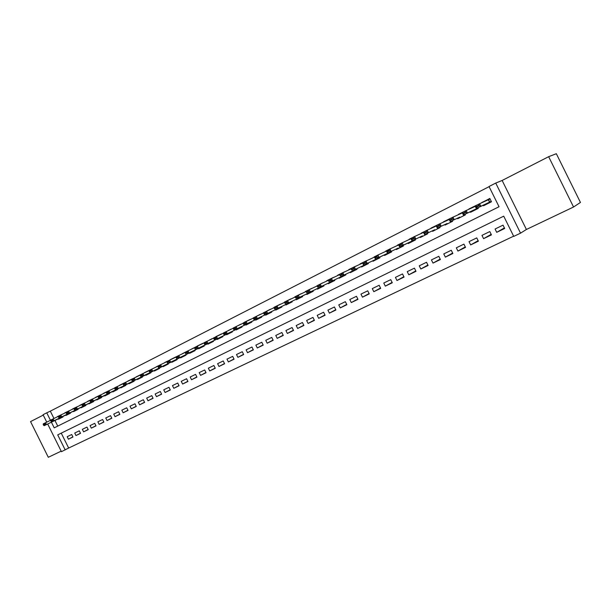 <?xml version="1.0" encoding="UTF-8"?>
<svg xmlns="http://www.w3.org/2000/svg" width="611" height="611" viewBox="0 0 611 611"><rect width="100%" height="100%" fill="white"/><g stroke="black" fill="none" stroke-linecap="round" stroke-linejoin="round"><path stroke-width="0.92" d="M61.245 433.138L68.661 448.046L61.444 451.682L47.673 423.996M43.251 415.106L30.55 421.605L48.3 457.288L61.184 451.147M548.647 156.683L556.331 153.712L580.45 202.447L573.553 207.007L548.647 156.683L502.135 180.466L495.735 183.071L520.541 233.158L513.736 236.396L503.724 216.172L57.709 434.872L65.186 449.902M502.135 180.466L526.407 229.476L573.553 207.007M526.407 229.476L520.541 233.158M68.661 448.046L513.63 236.182M61.772 414.541L57.243 416.694L61.749 414.487M69.303 410.737L64.72 412.921L69.28 410.691M76.917 406.888L72.289 409.11L76.894 406.85M84.624 402.993L79.942 405.246L84.608 402.962M92.421 399.059L87.686 401.335L92.406 399.021M100.311 395.073L95.522 397.387L100.296 395.042M108.3 391.048L103.45 393.385L108.284 391.017M116.38 386.969L114.662 387.809M124.56 382.845L119.596 385.236L124.545 382.807M132.839 378.667L127.814 381.088L132.824 378.629M141.217 374.436L136.131 376.895L141.202 374.406M149.703 370.159L144.555 372.641L149.687 370.121M158.295 365.829L156.202 366.852M166.986 361.437L164.817 362.499M175.861 357.13L170.454 359.581L175.777 356.961M184.774 352.623L182.376 353.647M193.802 348.071L191.319 349.133M202.944 343.451L197.338 346.009L202.867 343.298M212.208 338.777L209.55 339.937M221.587 334.041L215.836 336.676L221.51 333.889M231.088 329.237L228.254 330.498M240.719 324.38L237.786 325.694M250.472 319.454L244.499 322.211L250.403 319.309M260.355 314.459L257.231 315.879M270.368 309.403L267.152 310.877M280.518 304.27L274.316 307.165L280.457 304.148M290.813 299.077L284.527 302.017L290.752 298.955M301.238 293.807L294.876 296.801L301.185 293.692M311.809 288.468L305.363 291.508L311.755 288.354M322.532 283.046L318.774 284.833M333.4 277.554L326.778 280.701L333.346 277.463M344.413 271.987L337.707 275.187L344.375 271.903M355.594 266.335L348.797 269.588L355.556 266.259M366.928 260.607L360.039 263.921L366.89 260.538M378.423 254.795L374.069 256.941M390.085 248.891L385.602 251.121M401.916 242.918L397.303 245.225M413.93 236.862L409.171 239.237M426.119 230.706L421.216 233.158M438.492 224.466L430.992 228.117L438.469 224.428M451.048 218.135L443.433 221.839L451.025 218.096M463.787 211.704L458.433 214.385M476.725 205.174L468.889 208.993L476.71 205.136M504.403 227.911L496.712 232.333L504.686 228.483L503.036 225.146L495.07 229.01L496.712 232.333M491.175 234.341L483.584 238.672L491.443 234.876L489.801 231.569L481.957 235.372L483.584 238.672M478.138 240.673L470.653 244.919L478.39 241.185L476.763 237.893L469.034 241.643L470.653 244.919M465.299 246.905L457.922 251.068L465.536 247.386L463.925 244.125L456.31 247.822L457.922 251.068M452.652 253.046L445.373 257.132L452.873 253.504L451.269 250.266L443.769 253.909L445.373 257.132M440.187 259.095L433.008 263.104L440.401 259.53L438.813 256.315L431.419 259.904L433.008 263.104M427.899 265.052L420.819 268.985L428.112 265.464L426.531 262.279L419.245 265.816L420.819 268.985M415.801 270.917L408.812 274.79L415.999 271.322L414.426 268.153L407.247 271.635L408.812 274.79M403.871 276.699L396.974 280.502L404.062 277.089L402.496 273.942L395.424 277.371L396.974 280.502M392.109 282.404L385.312 286.139L392.293 282.771L390.742 279.647L383.769 283.03L385.312 286.139M380.516 288.018L373.81 291.691L380.691 288.369L379.156 285.268L372.282 288.606L373.81 291.691M369.09 293.555L362.476 297.167L369.258 293.891L367.73 290.821L360.956 294.105L362.476 297.167M357.825 299.016L351.294 302.575L357.985 299.337L356.465 296.282L349.782 299.527L351.294 302.575M346.712 304.4L340.266 307.898L346.865 304.713L345.36 301.674L338.769 304.874L340.266 307.898M335.752 309.701L329.398 313.145L335.897 310.006L334.408 306.989L327.908 310.144L329.398 313.145M324.945 314.94L318.675 318.331L325.09 315.23L323.601 312.236L317.193 315.345L318.675 318.331M314.283 320.095L308.097 323.44L314.421 320.378L312.947 317.407L306.623 320.477L308.097 323.44M303.766 325.189L297.656 328.474L303.904 325.464L302.437 322.509L296.198 325.541L297.656 328.474M293.395 330.215L287.361 333.453L293.524 330.475L292.066 327.542L285.917 330.528L287.361 333.453M283.16 335.164L277.203 338.357L283.283 335.424L281.839 332.506L275.767 335.454L277.203 338.357M273.056 340.052L267.183 343.199L273.178 340.296L271.742 337.409L265.754 340.319L267.183 343.199M263.089 344.879L257.292 347.972L263.211 345.116L261.783 342.244L255.872 345.116L257.292 347.972M253.252 349.637L247.531 352.692L253.366 349.866L251.953 347.017L246.118 349.843L247.531 352.692M243.545 354.334L237.893 357.343L243.659 354.556L242.254 351.722L236.488 354.517L237.893 357.343M233.967 358.97L228.384 361.941L234.074 359.192L232.676 356.373L226.987 359.131L228.384 361.941M224.504 363.545L218.99 366.47L224.611 363.759L223.221 360.964L217.608 363.682L218.99 366.47M215.171 368.066L209.718 370.953L215.271 368.273L213.888 365.493L208.343 368.181L209.718 370.953M205.945 372.527L200.568 375.368L206.044 372.725L204.677 369.961L199.201 372.618L200.568 375.368M196.841 376.934L191.533 379.737L196.941 377.124L195.573 374.375L190.174 377.002L191.533 379.737M187.852 381.279L182.605 384.044L187.951 381.47L186.592 378.736L181.253 381.325L182.605 384.044M178.977 385.572L173.791 388.306L179.069 385.755L177.725 383.044L172.455 385.602L173.791 388.306M170.209 389.81L165.092 392.506L170.301 389.994L168.957 387.298L163.756 389.826L165.092 392.506M161.548 394.003L156.492 396.661L161.64 394.179L160.303 391.498L155.163 393.996L156.492 396.661M152.994 398.135L147.999 400.763L153.078 398.311L151.757 395.645L146.678 398.112L147.999 400.763M144.547 402.221L139.606 404.818L144.631 402.389L143.318 399.747L138.3 402.183L139.606 404.818M136.2 406.262L131.319 408.82L136.276 406.422L134.97 403.795L130.013 406.2L131.319 408.82M127.951 410.248L123.132 412.776L128.027 410.409L126.729 407.797L121.833 410.172L123.132 412.776M119.802 414.189L115.036 416.687L119.878 414.342L118.587 411.745L113.745 414.098L115.036 416.687M111.752 418.084L107.04 420.544L111.828 418.237L110.538 415.656L105.756 417.977L107.04 420.544M103.794 421.934L99.135 424.362L103.87 422.079L102.587 419.513L97.867 421.804L99.135 424.362M95.927 425.737L91.329 428.135L96.003 425.882L94.728 423.324L90.061 425.592L91.329 428.135M88.16 429.495L83.608 431.862L88.228 429.632L86.968 427.097L82.348 429.334L83.608 431.862M80.476 433.207L75.978 435.551L80.545 433.344L79.293 430.824L74.725 433.039L75.978 435.551M71.701 434.505L67.187 436.697L68.432 439.194L72.946 437.01L71.701 434.505M489.106 186.661L50.308 411.15L53.959 418.482M54.944 420.467L57.747 426.104M483.286 205.22L483.553 205.754L491.465 201.775L489.808 198.438L482.01 202.638M477.97 207.679L478.314 208.382L470.523 212.292L470.264 211.773M465.024 214.201L465.361 214.881L457.685 218.738L457.433 218.219M452.277 220.624L452.606 221.289L445.045 225.085L444.793 224.581M439.714 226.948L440.042 227.598L432.588 231.34L432.344 230.836M427.341 233.181L427.662 233.814L420.315 237.503L420.07 237.007M415.152 239.313L415.457 239.94L408.224 243.575L407.98 243.086M403.13 245.362L403.436 245.981L396.31 249.563L396.065 249.074M391.292 251.327L391.59 251.931L384.563 255.459L384.319 254.978M379.614 257.2L379.912 257.796L372.985 261.271L372.748 260.798M368.105 262.99L368.395 263.578L361.567 267.007L361.338 266.533M356.763 268.695L357.045 269.275L350.317 272.659L350.08 272.185M345.574 274.324L345.857 274.897L339.22 278.226L338.99 277.768M334.545 279.876L334.82 280.434L328.275 283.725L328.046 283.267M323.67 285.345L323.945 285.902L317.483 289.14L317.262 288.69M312.939 290.744L313.214 291.287L306.844 294.487L306.623 294.036M302.361 296.068L302.628 296.602L296.343 299.757L296.121 299.314M291.921 301.315L292.188 301.849L285.986 304.958L285.765 304.515M281.625 306.493L281.885 307.02L275.767 310.09L275.553 309.647M271.467 311.61L271.719 312.122L265.686 315.154L265.472 314.718M261.439 316.651L261.691 317.155L255.742 320.149L255.528 319.713M251.549 321.623L251.801 322.127L245.92 325.075L245.714 324.647M241.788 326.534L242.032 327.03L236.236 329.94L236.022 329.52M232.149 331.376L232.394 331.872L226.673 334.744L226.46 334.324M222.641 336.157L222.878 336.646L217.233 339.487L217.02 339.067M213.247 340.885L213.491 341.366L207.916 344.161L207.709 343.749M203.982 345.543L204.219 346.017L198.712 348.782L198.506 348.369M194.833 350.141L195.062 350.615L189.631 353.341L189.425 352.937M185.797 354.685L186.027 355.151L180.657 357.847L180.459 357.443M176.877 359.176L177.106 359.635L171.798 362.3L171.599 361.895M168.063 363.606L168.292 364.057L163.053 366.692L162.854 366.287M159.364 367.975L159.586 368.433L154.415 371.03L154.216 370.633M150.764 372.298L150.986 372.748L145.884 375.314L145.685 374.917M142.279 376.567L142.5 377.01L137.452 379.546L137.261 379.156M133.893 380.783L134.107 381.226L129.127 383.723L128.936 383.341M125.606 384.945L125.82 385.388L120.902 387.855L120.711 387.473M117.419 389.062L117.633 389.497L112.768 391.941L112.577 391.559M109.331 393.133L109.545 393.56L104.741 395.974L104.55 395.592M101.342 397.15L101.556 397.57L96.805 399.961L96.614 399.579M93.445 401.114L93.651 401.542L88.962 403.894L88.771 403.52M85.639 405.04L85.846 405.46L81.21 407.789L81.019 407.415M77.925 408.919L78.132 409.332L73.549 411.638L73.366 411.264M70.303 412.753L70.509 413.166L65.973 415.442L65.789 415.068M62.765 416.542L62.971 416.946L58.488 419.199L58.305 418.833M46.742 422.125L43.06 414.716L46.742 412.83L50.469 420.33M50.308 411.15L46.742 412.83M51.4 422.186L54.219 427.86L499.05 206.732L489.029 186.508L495.735 183.071M481.903 202.424L484.187 201.401M72.885 436.88L68.432 439.194M484.172 201.37L489.846 198.506M485.554 204.173L485.783 204.632L485.6 204.196L491.252 201.355L476.763 208.236L485.6 204.196M476.725 206.953L476.763 208.236L475.541 205.777L479.589 203.738L480.811 206.205L478.543 205.517L476.519 206.541L476.725 206.953L478.749 205.93M490.068 198.957L479.589 203.738L478.543 205.517M476.519 206.541L475.541 205.777M472.578 210.696L472.799 211.146L472.601 210.726L478.108 207.961L463.413 214.95L472.601 210.726M463.344 213.69L463.413 214.95L462.199 212.506L466.178 210.497L467.392 212.949L465.131 212.277L463.138 213.277L463.344 213.69L465.338 212.681M475.732 206.151L466.178 210.497L465.131 212.277M463.138 213.277L462.199 212.506M458.548 214.621L463.772 211.666M459.77 217.134L450.261 221.556L459.77 217.134M460.007 217.569L459.8 217.157M450.17 220.319L450.261 221.556L449.062 219.135L452.98 217.157L454.187 219.586L451.934 218.929L449.971 219.914L450.17 220.319L452.132 219.334M463.543 215.24L462.374 212.872L452.98 217.157L451.934 218.929M449.971 219.914L449.062 219.135M447.122 223.496L437.323 228.063L447.122 223.496M447.412 223.901L447.183 223.496M437.193 226.849L437.323 228.063L436.132 225.658L439.989 223.71L441.18 226.123L438.927 225.474L436.995 226.452L437.193 226.849L439.133 225.879M449.238 219.479L439.989 223.71L438.927 225.474M436.995 226.452L436.132 225.658M434.65 229.759L424.576 234.471L434.65 229.759M434.994 230.133L434.757 229.736M424.424 233.28L424.576 234.471L423.392 232.088L427.196 230.171L428.38 232.562L426.127 231.928L424.225 232.883L424.424 233.28L426.325 232.325M436.292 225.986L427.196 230.171L426.127 231.928M424.225 232.883L423.392 232.088M421.33 233.417L426.096 230.668M422.369 235.93L412.02 240.78L422.369 235.93M422.759 236.274L422.514 235.892M411.845 239.619L412.02 240.78L410.844 238.412L414.594 236.526L415.77 238.901L413.517 238.275L411.646 239.222L411.845 239.619L413.716 238.672M423.545 232.394L414.594 236.526L413.517 238.275M411.646 239.222L410.844 238.412M409.278 239.504L413.914 236.816M410.997 238.71L402.175 242.788L403.344 245.141L399.655 246.997L415.259 239.535M399.449 245.851L399.655 246.997L398.487 244.644L402.175 242.788L401.106 244.53L399.258 245.462L399.449 245.851L401.297 244.927L401.106 244.53M415.251 239.527L403.344 245.141L401.297 244.927M399.258 245.462L398.487 244.644M397.41 245.5L401.901 242.88M398.334 248.005L387.473 253.122L398.334 248.005M387.244 251.999L387.473 253.122L386.32 250.785L389.948 248.96L391.109 251.297L388.871 250.693L387.053 251.61L387.244 251.999L389.062 251.083M398.632 244.935L389.948 248.96L388.871 250.693M387.053 251.61L386.32 250.785M385.701 251.404L390.062 248.853M386.45 251.06L377.904 255.031L379.057 257.353L375.475 259.156L391.391 251.526M375.215 258.056L375.475 259.156L374.322 256.841L377.904 255.031L376.819 256.765L375.024 257.666L375.215 258.056L377.01 257.155L376.819 256.765M391.384 251.518L379.057 257.353L377.01 257.155M375.024 257.666L374.322 256.841M374.169 257.231L378.392 254.734M374.986 259.736L363.644 265.098L374.986 259.736M363.369 264.021L363.644 265.098L362.506 262.799L366.035 261.019L367.18 263.326L364.943 262.745L363.178 263.639L363.369 264.021L365.134 263.127M374.451 257.101L366.035 261.019L364.943 262.745M363.178 263.639L362.506 262.799M363.56 265.48L351.997 270.956L363.56 265.48M351.692 269.894L350.859 268.672L354.342 266.923L355.472 269.207L353.242 268.641L351.508 269.52L351.692 269.894L353.433 269.023M362.629 263.051L354.342 266.923L353.242 268.641M351.508 269.52L350.859 268.672M352.295 271.139L340.51 276.73L352.295 271.139M340.19 275.691L339.388 274.461L342.809 272.735L343.94 275.003L341.717 274.446L339.999 275.309L340.19 275.691L341.9 274.828M350.981 268.916L342.809 272.735L341.717 274.446M339.999 275.309L339.388 274.461M341.19 276.722L329.192 282.419L341.19 276.722M328.848 281.404L328.076 280.174L331.452 278.471L332.567 280.724L330.352 280.174L328.657 281.022L328.848 281.404L330.536 280.548M339.502 274.698L331.452 278.471L330.352 280.174M328.657 281.022L328.076 280.174M330.238 282.221L318.033 288.033L330.238 282.221M317.667 287.033L316.926 285.795L320.256 284.115L321.363 286.353L319.148 285.818L317.483 286.658L317.667 287.033L319.332 286.192M328.183 280.396L320.256 284.115L319.148 285.818M317.483 286.658L316.926 285.795M318.782 284.863L322.478 282.946M317.025 286.009L309.212 289.69L310.312 291.913L307.028 293.563L323.754 285.513M306.646 292.577L305.928 291.34L309.212 289.69L308.104 291.378L306.462 292.211L306.646 292.577L308.288 291.752L308.104 291.378M323.746 285.505L310.312 291.913L308.288 291.752M306.462 292.211L305.928 291.34M306.035 291.546L298.328 295.182L299.421 297.381L296.182 299.016L313.023 290.905M295.777 298.046L295.09 296.809L298.328 295.182L297.221 296.862L295.594 297.679L295.777 298.046L297.397 297.229L297.221 296.862M313.015 290.889L299.421 297.381L297.397 297.229M295.594 297.679L295.09 296.809M298.275 298.283L285.49 304.385L298.275 298.283M285.07 303.438L284.405 302.201L287.598 300.589L288.682 302.781L286.483 302.269L284.886 303.079L285.07 303.438L286.666 302.636M295.189 297.007L287.598 300.589L286.483 302.269M284.886 303.079L284.405 302.201M287.903 303.491L274.942 309.693L287.903 303.491M274.499 308.761L273.865 307.516L277.012 305.935L278.089 308.104L275.897 307.608L274.324 308.395L274.499 308.761L276.073 307.967M284.497 302.392L277.012 305.935L275.897 307.608M274.324 308.395L273.865 307.516M277.677 308.631L264.54 314.917L277.677 308.631M265.457 312.863L263.906 313.649L264.082 314.008L265.632 313.222L266.572 311.198L267.649 313.359L265.632 313.222M273.957 307.7L263.471 312.763L263.906 313.649M264.54 314.917L264.082 314.008M267.16 310.923L270.306 309.273M263.562 312.939L256.284 316.391L257.346 318.537L254.283 320.072L271.536 311.747M255.161 318.048L253.626 318.82L253.802 319.179L255.337 318.407L256.284 316.391L253.221 317.934L253.626 318.82M271.528 311.74L257.346 318.537L255.337 318.407M254.283 320.072L253.802 319.179M257.246 315.933L260.286 314.321M253.298 318.11L246.126 321.516L247.188 323.647L244.163 325.167L261.508 316.788M245.003 323.166L243.491 323.929L243.667 324.281L245.179 323.525L246.126 321.516L243.109 323.036L243.491 323.929M261.5 316.773L247.188 323.647L245.179 323.525M244.163 325.167L243.667 324.281M243.178 323.211L236.106 326.564L237.16 328.68L234.181 330.184L251.617 321.76M248.83 323.616L248.44 323.356M234.983 328.214L233.494 328.962L233.669 329.321L235.159 328.565L236.106 326.564L233.127 328.069L233.494 328.962M251.61 321.745L237.16 328.68L235.159 328.565M234.181 330.184L233.669 329.321M237.801 325.762L240.642 324.235M238.107 328.519L224.329 335.134L238.107 328.519M239.161 328.474L238.771 328.214M225.1 333.194L223.626 333.934L223.802 334.286L225.276 333.545L226.23 331.552L227.269 333.652L225.276 333.545M233.196 328.237L223.29 333.033L223.626 333.934M224.329 335.134L223.802 334.286M228.27 330.582L231.011 329.092M228.529 333.331L214.614 340.022L228.529 333.331M229.614 333.262L229.217 333.01M215.347 338.104L213.896 338.838L214.071 339.189L215.523 338.456L216.477 336.47L217.516 338.563L215.523 338.456M223.351 333.201L213.575 337.936L213.896 338.838M214.614 340.022L214.071 339.189M219.082 338.082L205.021 344.841L219.082 338.082M220.197 337.998L219.792 337.753M205.724 342.954L204.288 343.672L204.464 344.024L205.899 343.298L206.854 341.328L207.885 343.397L205.899 343.298M213.636 338.097L203.99 342.771L204.288 343.672M205.021 344.841L204.464 344.024M209.565 340.029L212.124 338.624M204.043 342.924L197.361 346.116L198.384 348.178L195.558 349.599L213.315 341.007M210.894 342.664L210.482 342.427M196.23 347.735L194.81 348.453L196.398 348.079L197.361 346.116L194.535 347.544L194.81 348.453M213.3 340.991L198.384 348.178L196.398 348.079M195.558 349.599L194.985 348.797M194.581 347.697L187.989 350.844L189.005 352.891L186.218 354.296L204.043 345.666M201.714 347.277L201.294 347.04M186.851 352.463L185.461 353.166L187.027 352.799L187.989 350.844L185.202 352.249L185.461 353.166M204.036 345.65L189.005 352.891L187.027 352.799M186.218 354.296L185.629 353.502M191.335 349.248L193.718 347.911M191.449 351.959L176.991 358.924L191.449 351.959M192.648 351.829L192.228 351.6M177.602 357.122L176.228 357.817L177.77 357.458L178.74 355.51L179.749 357.542L177.77 357.458M185.24 352.402L175.983 356.9L176.228 357.817M176.991 358.924L176.396 358.153M182.391 353.761L184.69 352.463M182.475 356.473L167.895 363.499L182.475 356.473M183.697 356.328L183.269 356.106M168.476 361.72L167.116 362.407L168.644 362.056L169.606 360.116L170.614 362.14L168.644 362.056M176.029 357.045L166.895 361.483L167.116 362.407M167.895 363.499L167.284 362.743M173.608 360.925L158.906 368.021L173.608 360.925M174.853 360.765L174.418 360.551M159.456 366.264L158.119 366.936L159.624 366.592L160.594 364.66L161.594 366.669L159.624 366.592M166.925 361.636L157.913 366.012L158.119 366.936M158.906 368.021L158.28 367.272M164.833 362.636L166.971 361.406M164.848 365.332L150.039 372.481L164.848 365.332M166.123 365.149L165.68 364.935M150.558 370.74L149.237 371.412L150.726 371.076L151.696 369.151L152.689 371.144L150.726 371.076M157.944 366.157L149.046 370.487L149.237 371.412M150.039 372.481L149.397 371.74M156.217 366.99L158.272 365.79M149.076 370.633L142.913 373.581L143.898 375.566L141.278 376.88L159.418 368.089M157.493 369.479L157.05 369.273M141.775 375.169L140.461 375.826L141.935 375.498L142.913 373.581L140.293 374.902L140.461 375.826M159.41 368.074L143.898 375.566L141.935 375.498M141.278 376.88L140.629 376.162M147.656 373.97L132.633 381.226L147.656 373.97M148.977 373.756L148.526 373.558M133.099 379.538L131.808 380.187L133.259 379.866L134.237 377.957L135.214 379.927L133.259 379.866M140.324 375.039L131.655 379.263L131.808 380.187M132.633 381.226L131.968 380.516M131.678 379.4L125.667 382.28L126.645 384.243L124.094 385.526L142.332 376.674M140.561 377.988L140.11 377.789M124.529 383.853L123.254 384.495L124.69 384.182L125.667 382.28L123.117 383.571L123.254 384.495M142.317 376.659L126.645 384.243L124.69 384.182M124.094 385.526L123.414 384.823M130.884 382.394L115.655 389.765L130.884 382.394M132.243 382.158L131.793 381.967M116.067 388.115L114.807 388.756L116.227 388.443L117.205 386.549L118.175 388.497L116.227 388.443M123.139 383.7L114.692 387.825L114.807 388.756M115.655 389.765L114.967 389.077M114.708 387.954L108.85 390.765L109.812 392.697L107.322 393.95L125.66 385.052M124.033 386.282L123.567 386.099M107.712 392.331L106.467 392.957L107.872 392.652L108.85 390.765L106.367 392.018L106.467 392.957M125.645 385.029L109.812 392.697L107.872 392.652M107.322 393.95L106.627 393.278M114.669 387.97L116.365 386.939M106.383 392.147L100.601 394.927L101.556 396.852L99.097 398.089L117.472 389.161M115.914 390.36L115.448 390.177M99.456 396.486L98.234 397.104L99.616 396.806L100.601 394.927L98.142 396.172L98.234 397.104M117.465 389.146L101.556 396.852L99.616 396.806M99.097 398.089L98.386 397.425M106.474 394.66L90.97 402.175L106.474 394.66M107.895 394.385L107.421 394.21M91.306 400.595L90.092 401.206L91.467 400.908L92.444 399.044L93.391 400.953L91.467 400.908M98.157 396.295L90.016 400.266L90.092 401.206M90.97 402.175L90.252 401.519M98.524 398.655L82.936 406.208L98.524 398.655M99.967 398.364L99.494 398.196M83.249 404.65L82.05 405.253L83.409 404.963L84.394 403.107L85.334 405.001L83.409 404.963M90.031 400.396L81.996 404.314L82.05 405.253M82.936 406.208L82.21 405.567M90.672 402.603L75 410.195L90.672 402.603M92.139 402.298L91.658 402.13M75.298 408.66L74.107 409.255L75.451 408.973L76.436 407.117L77.376 409.003L75.451 408.973M82.004 404.436L74.068 408.316L74.107 409.255M75 410.195L74.267 409.569M82.913 406.498L67.164 414.136L82.913 406.498M84.394 406.185L83.913 406.025M67.431 412.616L66.263 413.212L67.592 412.929L68.569 411.088L69.509 412.96L67.592 412.929M74.068 408.438L66.232 412.265L66.263 413.212M67.164 414.136L66.416 413.517M66.232 412.387L60.802 415.006L61.734 416.87L59.42 418.031L77.971 409.011M76.742 410.027L76.26 409.874M59.664 416.534L58.511 417.114L59.817 416.839L60.802 415.006L58.496 416.175L58.511 417.114M77.964 408.988L61.734 416.87L59.817 416.839M59.42 418.031L58.664 417.428M58.496 416.29L53.126 418.879L54.051 420.735L51.759 421.88L70.349 412.837M69.18 413.83L68.692 413.67M51.988 420.399L50.843 420.971L52.141 420.704L53.126 418.879L50.843 420.032L50.843 420.971M70.341 412.822L54.051 420.735L52.141 420.704M51.759 421.88L51.003 421.285M60.168 417.924L44.198 425.684L60.168 417.924M61.703 417.58L61.207 417.435M44.404 424.217L43.274 424.79L44.557 424.53L45.542 422.705L46.459 424.546L44.557 424.53M50.843 420.147L43.282 423.843L43.274 424.79M44.198 425.684L43.427 425.096M488.372 199.766L489.556 202.165M488.548 199.682L489.739 202.081M475.274 206.373L476.45 208.748M475.457 206.281L476.633 208.664"/></g></svg>
